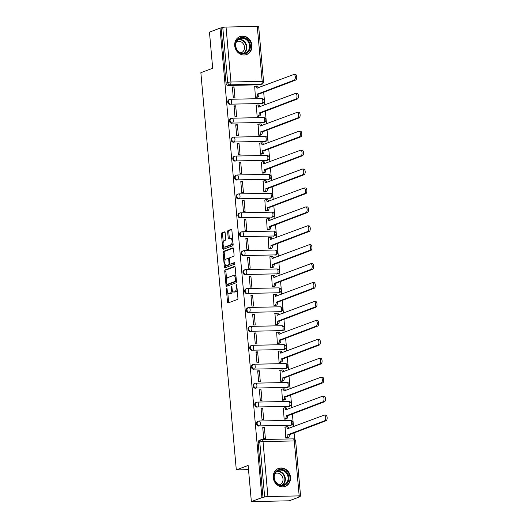 <?xml version="1.0" encoding="UTF-8"?>
<svg xmlns="http://www.w3.org/2000/svg" width="528" height="528" viewBox="0 0 528 528"><rect width="100%" height="100%" fill="white"/><g stroke="black" fill="none" stroke-linecap="round" stroke-linejoin="round"><path stroke-width="0.79" d="M226.664 288.321A0.845 0.37 -91.2 0 0 226.373 289.291L227.502 301.943A1.208 0.528 -91.2 0 0 228.05 302.96A1.208 0.528 -91.2 0 0 228.129 302.94L237.501 299.422A1.208 0.528 -91.2 0 0 237.917 298.036L236.788 285.384A0.845 0.37 -91.2 0 0 236.405 284.671A0.845 0.37 -91.2 0 0 236.353 284.684A0.845 0.37 -91.2 0 0 236.062 285.655L236.207 287.291A3.861 1.696 -91.2 0 1 234.881 291.727L234.095 292.024A3.861 1.696 -91.2 0 1 233.838 292.07A3.861 1.696 -91.2 0 1 232.089 288.836L231.944 287.199A0.845 0.37 -91.2 0 0 231.561 286.493A0.845 0.37 -91.2 0 0 231.508 286.506A0.845 0.37 -91.2 0 0 231.218 287.476L231.363 289.113A3.861 1.696 -91.2 0 1 230.036 293.548L229.258 293.839A3.861 1.696 -91.2 0 1 228.994 293.891A3.861 1.696 -91.2 0 1 227.251 290.657L227.099 289.021A0.845 0.37 -91.2 0 0 226.723 288.314A0.845 0.37 -91.2 0 0 226.664 288.321M261.386 103.726A2.462 2.185 69.4 0 0 262.033 103.6L262.614 103.382A2.462 2.185 -110.6 0 1 261.967 103.508L230.723 104.161A2.462 2.185 -110.6 0 1 230.294 99.31A2.462 1.082 88.8 0 1 230.459 99.277A2.462 1.082 88.8 0 1 231.568 101.336A2.462 1.082 88.8 0 1 230.723 104.161L261.967 103.508A2.462 1.082 -91.2 0 0 262.812 100.683A2.462 1.082 88.8 0 0 261.697 98.617A2.462 1.082 88.8 0 0 261.532 98.65M263.076 122.648A2.462 2.185 69.4 0 0 263.723 122.522L264.304 122.305A2.462 2.185 -110.6 0 1 263.657 122.43L232.412 123.083A2.462 2.185 -110.6 0 1 231.977 118.232A2.462 1.082 88.8 0 1 232.142 118.199A2.462 1.082 88.8 0 1 233.257 120.259A2.462 1.082 88.8 0 1 232.412 123.083L263.657 122.43A2.462 1.082 -91.2 0 0 264.502 119.605A2.462 1.082 88.8 0 0 263.386 117.546A2.462 1.082 88.8 0 0 263.221 117.579M264.759 141.577A2.462 2.185 69.4 0 0 265.412 141.451L265.993 141.233A2.462 2.185 -110.6 0 1 265.346 141.352L234.102 142.012A2.462 2.185 -110.6 0 1 233.666 137.161A2.462 1.082 88.8 0 1 233.831 137.128A2.462 1.082 88.8 0 1 234.947 139.187A2.462 1.082 88.8 0 1 234.102 142.012L265.346 141.352A2.462 1.082 -91.2 0 0 266.191 138.527A2.462 1.082 88.8 0 0 265.076 136.468A2.462 1.082 88.8 0 0 264.911 136.501M266.449 160.499A2.462 2.185 69.4 0 0 267.102 160.373L267.683 160.156A2.462 2.185 -110.6 0 1 267.036 160.281L235.792 160.934A2.462 2.185 -110.6 0 1 235.356 156.083A2.462 1.082 88.8 0 1 235.521 156.05A2.462 1.082 88.8 0 1 236.636 158.11A2.462 1.082 88.8 0 1 235.792 160.934L267.036 160.281A2.462 1.082 -91.2 0 0 267.881 157.456A2.462 1.082 88.8 0 0 266.765 155.397A2.462 1.082 88.8 0 0 266.6 155.43M268.138 179.428A2.462 2.185 69.4 0 0 268.785 179.302L269.372 179.084A2.462 2.185 -110.6 0 1 268.726 179.203L237.481 179.863A2.462 2.185 -110.6 0 1 237.046 175.012A2.462 1.082 88.8 0 1 237.211 174.979A2.462 1.082 88.8 0 1 238.326 177.038A2.462 1.082 88.8 0 1 237.481 179.863L268.726 179.203A2.462 1.082 -91.2 0 0 269.57 176.378A2.462 1.082 88.8 0 0 268.455 174.319A2.462 1.082 88.8 0 0 268.29 174.352M269.828 198.35A2.462 2.185 69.4 0 0 270.475 198.224L271.062 198.007A2.462 2.185 -110.6 0 1 270.415 198.132L239.171 198.785A2.462 2.185 -110.6 0 1 238.735 193.934A2.462 1.082 88.8 0 1 238.9 193.901A2.462 1.082 88.8 0 1 240.016 195.961A2.462 1.082 88.8 0 1 239.171 198.785L270.415 198.132A2.462 1.082 -91.2 0 0 271.26 195.307A2.462 1.082 88.8 0 0 270.145 193.248A2.462 1.082 88.8 0 0 269.98 193.281M271.517 217.279A2.462 2.185 69.4 0 0 272.164 217.153L272.752 216.929A2.462 2.185 -110.6 0 1 272.098 217.054L240.86 217.714A2.462 2.185 -110.6 0 1 240.425 212.863A2.462 1.082 88.8 0 1 240.59 212.83A2.462 1.082 88.8 0 1 241.705 214.889A2.462 1.082 88.8 0 1 240.86 217.714L272.098 217.054A2.462 1.082 -91.2 0 0 272.943 214.229A2.462 1.082 88.8 0 0 271.834 212.17A2.462 1.082 88.8 0 0 271.669 212.203M273.207 236.201A2.462 2.185 69.4 0 0 273.854 236.075L274.441 235.858A2.462 2.185 -110.6 0 1 273.788 235.983L242.55 236.636A2.462 2.185 -110.6 0 1 242.114 231.785A2.462 1.082 88.8 0 1 242.279 231.752A2.462 1.082 88.8 0 1 243.395 233.812A2.462 1.082 88.8 0 1 242.55 236.636L273.788 235.983A2.462 1.082 -91.2 0 0 274.633 233.158A2.462 1.082 88.8 0 0 273.524 231.099A2.462 1.082 88.8 0 0 273.359 231.125M274.897 255.123A2.462 2.185 69.4 0 0 275.543 255.004L276.131 254.78A2.462 2.185 -110.6 0 1 275.477 254.905L244.233 255.565A2.462 2.185 -110.6 0 1 243.804 250.708A2.462 1.082 88.8 0 1 243.969 250.681A2.462 1.082 88.8 0 1 245.078 252.74A2.462 1.082 88.8 0 1 244.233 255.565L275.477 254.905A2.462 1.082 -91.2 0 0 276.322 252.08A2.462 1.082 88.8 0 0 275.213 250.021A2.462 1.082 88.8 0 0 275.048 250.054M276.586 274.052A2.462 2.185 69.4 0 0 277.233 273.926L277.814 273.709A2.462 2.185 -110.6 0 1 277.167 273.834L245.923 274.487A2.462 2.185 -110.6 0 1 245.494 269.636A2.462 1.082 88.8 0 1 245.659 269.603A2.462 1.082 88.8 0 1 246.767 271.663A2.462 1.082 88.8 0 1 245.923 274.487L277.167 273.834A2.462 1.082 -91.2 0 0 278.012 271.009A2.462 1.082 88.8 0 0 276.903 268.95A2.462 1.082 88.8 0 0 276.738 268.976M278.276 292.974A2.462 2.185 69.4 0 0 278.923 292.855L279.503 292.631A2.462 2.185 -110.6 0 1 278.857 292.756L247.612 293.416A2.462 2.185 -110.6 0 1 247.183 288.559A2.462 1.082 88.8 0 1 247.348 288.526A2.462 1.082 88.8 0 1 248.457 290.591A2.462 1.082 88.8 0 1 247.612 293.416L278.857 292.756A2.462 1.082 -91.2 0 0 279.701 289.931A2.462 1.082 88.8 0 0 278.593 287.872A2.462 1.082 88.8 0 0 278.428 287.905M279.965 311.903A2.462 2.185 69.4 0 0 280.612 311.777L281.193 311.56A2.462 2.185 -110.6 0 1 280.546 311.685L249.302 312.338A2.462 2.185 -110.6 0 1 248.873 307.487A2.462 1.082 88.8 0 1 249.038 307.454A2.462 1.082 88.8 0 1 250.147 309.514A2.462 1.082 88.8 0 1 249.302 312.338L280.546 311.685A2.462 1.082 -91.2 0 0 281.391 308.86A2.462 1.082 88.8 0 0 280.276 306.794A2.462 1.082 88.8 0 0 280.111 306.827M281.655 330.825A2.462 2.185 69.4 0 0 282.302 330.7L282.883 330.482A2.462 2.185 -110.6 0 1 282.236 330.607L250.991 331.267A2.462 2.185 -110.6 0 1 250.562 326.41A2.462 1.082 88.8 0 1 250.721 326.377A2.462 1.082 88.8 0 1 251.836 328.436A2.462 1.082 88.8 0 1 250.991 331.267L282.236 330.607A2.462 1.082 -91.2 0 0 283.081 327.782A2.462 1.082 88.8 0 0 281.965 325.723A2.462 1.082 88.8 0 0 281.8 325.756M283.338 349.754A2.462 2.185 69.4 0 0 283.991 349.628L284.572 349.411A2.462 2.185 -110.6 0 1 283.925 349.529L252.681 350.189A2.462 2.185 -110.6 0 1 252.245 345.338A2.462 1.082 88.8 0 1 252.41 345.305A2.462 1.082 88.8 0 1 253.526 347.365A2.462 1.082 88.8 0 1 252.681 350.189L283.925 349.529A2.462 1.082 -91.2 0 0 284.77 346.705A2.462 1.082 88.8 0 0 283.655 344.645A2.462 1.082 88.8 0 0 283.49 344.678M285.028 368.676A2.462 2.185 69.4 0 0 285.681 368.551L286.262 368.333A2.462 2.185 -110.6 0 1 285.615 368.458L254.371 369.112A2.462 2.185 -110.6 0 1 253.935 364.261A2.462 1.082 88.8 0 1 254.1 364.228A2.462 1.082 88.8 0 1 255.215 366.287A2.462 1.082 88.8 0 1 254.371 369.112L285.615 368.458A2.462 1.082 -91.2 0 0 286.46 365.633A2.462 1.082 88.8 0 0 285.344 363.574A2.462 1.082 88.8 0 0 285.179 363.607M286.717 387.605A2.462 2.185 69.4 0 0 287.371 387.479L287.951 387.262A2.462 2.185 -110.6 0 1 287.305 387.38L256.06 388.04A2.462 2.185 -110.6 0 1 255.625 383.189A2.462 1.082 88.8 0 1 255.79 383.156A2.462 1.082 88.8 0 1 256.905 385.216A2.462 1.082 88.8 0 1 256.06 388.04L287.305 387.38A2.462 1.082 -91.2 0 0 288.149 384.556A2.462 1.082 88.8 0 0 287.034 382.496A2.462 1.082 88.8 0 0 286.869 382.529M288.407 406.527A2.462 2.185 69.4 0 0 289.054 406.402L289.641 406.184A2.462 2.185 -110.6 0 1 288.994 406.309L257.75 406.963A2.462 2.185 -110.6 0 1 257.314 402.112A2.462 1.082 88.8 0 1 257.479 402.079A2.462 1.082 88.8 0 1 258.595 404.138A2.462 1.082 88.8 0 1 257.75 406.963L288.994 406.309A2.462 1.082 -91.2 0 0 289.839 403.484A2.462 1.082 88.8 0 0 288.724 401.425A2.462 1.082 88.8 0 0 288.559 401.458M290.096 425.456A2.462 2.185 69.4 0 0 290.743 425.33L291.331 425.113A2.462 2.185 -110.6 0 1 290.684 425.231L259.439 425.891A2.462 2.185 -110.6 0 1 259.004 421.04A2.462 1.082 88.8 0 1 259.169 421.007A2.462 1.082 88.8 0 1 260.284 423.067A2.462 1.082 88.8 0 1 259.439 425.891L290.684 425.231A2.462 1.082 -91.2 0 0 291.522 422.407A2.462 1.082 88.8 0 0 290.413 420.347A2.462 1.082 88.8 0 0 290.248 420.38M273.266 477.596A9.59 8.514 69.4 0 0 285.252 486.394A9.59 8.514 69.4 0 0 290.492 477.233A9.59 8.514 69.4 0 0 278.507 468.435A9.59 8.514 69.4 0 0 273.266 477.596M234.722 45.712A9.59 8.514 69.4 0 0 246.708 54.509A9.59 8.514 69.4 0 0 251.948 45.349A9.59 8.514 69.4 0 0 239.963 36.551A9.59 8.514 69.4 0 0 234.722 45.712M225.133 232.868A1.208 0.528 -91.2 0 0 224.585 231.858A1.208 0.528 -91.2 0 0 224.506 231.878L221.879 232.861A1.208 0.528 -91.2 0 0 221.463 234.247L222.717 248.299A1.208 0.528 -91.2 0 0 223.258 249.308A1.208 0.528 -91.2 0 0 223.344 249.295L232.716 245.771A1.208 0.528 -91.2 0 0 233.132 244.385L231.878 230.333A1.208 0.528 -91.2 0 0 231.33 229.324A1.208 0.528 -91.2 0 0 231.251 229.343L228.07 230.531A1.208 0.528 -91.2 0 0 227.66 231.924L228.195 237.937A1.208 0.528 -91.2 0 0 228.743 238.946A1.208 0.528 -91.2 0 0 228.822 238.927L230.399 238.339A3.227 1.419 -91.2 0 1 230.611 238.293A3.227 1.419 -91.2 0 1 232.089 241.243A3.227 1.419 -91.2 0 1 230.967 244.708L224.796 247.025A3.227 1.419 -91.2 0 1 224.578 247.071A3.227 1.419 -91.2 0 1 223.1 244.121A3.227 1.419 -91.2 0 1 224.228 240.656L225.251 240.266A1.208 0.528 -91.2 0 0 225.667 238.88L225.133 232.868M267.934 496.551L299.178 495.891A2.462 0.337 174.9 0 1 300.571 496.069A2.462 0.337 174.9 0 1 300.326 496.241L298.683 496.861L299.785 496.835L289.232 500.801L251.361 501.6L248.134 465.445L236.306 469.894L200.858 72.706L212.685 68.264L209.458 32.109L220.018 28.142L261.921 497.633L264.667 496.993L259.763 442.035A2.462 2.185 -110.6 0 1 261.756 439.567A2.462 1.082 -91.2 0 1 261.921 439.534A2.462 2.462 0 0 0 261.109 439.685L259.459 440.306A2.462 2.185 -110.6 0 0 258.119 442.655L259.763 442.035A2.462 0.337 174.9 0 1 263.03 441.593L267.934 496.551A2.462 0.337 174.9 0 0 264.667 496.993M251.361 501.6L261.921 497.633M225.179 269.894A1.208 0.528 -91.2 0 0 224.763 271.28L226.017 285.331A1.208 0.528 -91.2 0 0 226.565 286.348A1.208 0.528 -91.2 0 0 226.644 286.328L236.023 282.81A1.208 0.528 -91.2 0 0 236.438 281.424L235.184 267.373A1.208 0.528 -91.2 0 0 234.637 266.356A1.208 0.528 -91.2 0 0 234.557 266.376L225.179 269.894L226.288 269.874A1.208 0.528 -91.2 0 0 225.872 271.26L226.611 279.583M224.367 266.818L223.113 252.767A1.208 0.528 -91.2 0 1 223.529 251.381L232.901 247.856A1.208 0.528 -91.2 0 1 232.98 247.843A1.208 0.528 -91.2 0 1 233.528 248.853L234.062 254.866A1.208 0.528 -91.2 0 1 233.653 256.252L229.852 257.684A1.208 0.528 -91.2 0 0 229.436 259.07L229.792 263.056A1.208 0.528 -91.2 0 0 230.34 264.066A1.208 0.528 -91.2 0 0 230.419 264.053L234.373 262.568A0.845 0.37 -91.2 0 1 234.432 262.555A0.845 0.37 -91.2 0 1 234.821 263.327A0.845 0.37 -91.2 0 1 234.524 264.231L224.994 267.815A1.208 0.528 -91.2 0 1 224.915 267.828A1.208 0.528 -91.2 0 1 224.367 266.818L225.469 266.792L225.291 264.772M259.697 84.797L261.34 84.183A2.462 2.185 -110.6 0 0 261.987 84.058L260.344 84.671A2.462 2.185 -110.6 0 1 259.697 84.797L228.452 85.457L230.096 84.836A2.462 2.185 -110.6 0 1 227.674 82.46L222.77 27.502A2.462 0.337 -5.1 0 1 226.037 27.053L257.281 26.4A2.462 0.337 -5.1 0 1 258.667 26.578L263.571 81.536A2.462 0.337 -5.1 0 0 262.185 81.358L257.281 26.4M299.785 496.835L299.752 496.459M294.657 439.342L294.07 432.749M293.522 426.677L292.38 413.82M291.832 407.748L290.69 394.898M290.149 388.826L289.001 375.969M288.46 369.897L287.311 357.047M286.77 350.975L285.622 338.118M285.08 332.046L283.932 319.196M283.391 313.124L282.242 300.274M281.701 294.195L280.553 281.345M280.012 275.273L278.863 262.423M278.322 256.344L277.174 243.494M276.632 237.422L275.484 224.572M274.943 218.5L273.801 205.643M273.253 199.571L272.111 186.721M271.57 180.649L270.422 167.792M269.881 161.72L268.732 148.87M268.191 142.798L267.043 129.941M266.501 123.869L265.353 111.019M264.812 104.947L263.663 92.096M263.122 86.018L262.891 83.464M220.018 28.142L222.77 27.502M285.113 427.139L285.8 438.062L287.45 437.93M264.403 427.574L262.746 427.607L263.723 438.524L265.379 438.491L264.403 427.574L262.799 428.175M262.713 408.646L261.056 408.685L262.033 419.602L263.69 419.569L262.713 408.646L261.109 409.253M283.424 408.21L284.117 419.14L285.76 419.001M261.023 389.723L259.373 389.756L260.344 400.673L262 400.64L261.023 389.723L259.42 390.324M281.734 389.288L282.427 400.211L284.071 400.079M259.34 370.795L257.684 370.834L258.654 381.751L260.311 381.718L259.34 370.795L257.73 371.402M280.051 370.359L280.738 381.289L282.381 381.15M257.651 351.872L255.994 351.905L256.964 362.822L258.621 362.789L257.651 351.872L256.04 352.473M278.362 351.437L279.048 362.36L280.691 362.228M255.961 332.944L254.305 332.983L255.275 343.9L256.931 343.867L255.961 332.944L254.351 333.551M276.672 332.515L277.358 343.438L279.002 343.306M254.272 314.021L252.615 314.054L253.592 324.977L255.242 324.938L254.272 314.021L252.668 314.622M274.982 313.586L275.669 324.509L277.319 324.377M252.582 295.099L250.925 295.132L251.902 306.049L253.552 306.016L252.582 295.099L250.978 295.7M273.293 294.664L273.979 305.587L275.629 305.455M250.892 276.17L249.236 276.203L250.213 287.126L251.869 287.087L250.892 276.17L249.289 276.771M271.603 275.735L272.29 286.658L273.94 286.526M249.203 257.248L247.546 257.281L248.523 268.198L250.18 268.165L249.203 257.248L247.599 257.849M269.914 256.813L270.6 267.736L272.25 267.604M247.513 238.319L245.857 238.352L246.833 249.275L248.49 249.236L247.513 238.319L245.909 238.927M268.224 237.884L268.91 248.807L270.56 248.675M245.824 219.397L244.167 219.43L245.144 230.347L246.8 230.314L245.824 219.397L244.22 219.998M266.534 218.962L267.221 229.885L268.871 229.753M244.134 200.468L242.477 200.508L243.454 211.424L245.111 211.391L244.134 200.468L242.53 201.076M264.845 200.033L265.531 210.962L267.181 210.824M242.444 181.546L240.788 181.579L241.765 192.496L243.421 192.463L242.444 181.546L240.841 182.147M263.155 181.111L263.848 192.034L265.492 191.902M240.755 162.617L239.105 162.657L240.075 173.573L241.732 173.54L240.755 162.617L239.151 163.225M261.472 162.182L262.159 173.111L263.802 172.973M239.072 143.695L237.415 143.728L238.385 154.645L240.042 154.612L239.072 143.695L237.461 144.296M259.783 143.26L260.469 154.183L262.112 154.051M237.382 124.766L235.726 124.806L236.696 135.722L238.352 135.689L237.382 124.766L235.772 125.374M258.093 124.331L258.779 135.26L260.423 135.122M235.693 105.844L234.036 105.877L235.006 116.8L236.663 116.761L235.693 105.844L234.082 106.445M256.403 105.409L257.09 116.332L258.733 116.2M234.003 86.915L232.346 86.955L233.323 97.871L234.973 97.838L234.003 86.915L232.399 87.523M254.714 86.486L255.4 97.409L257.05 97.277M236.306 469.894L248.51 469.636M262.614 103.382A2.462 2.462 0 0 0 261.697 98.617L230.459 99.277A2.462 2.462 0 0 0 229.64 99.436L229.06 99.653A2.462 2.185 69.4 0 0 230.142 104.379M264.304 122.305A2.462 2.462 0 0 0 263.386 117.546L232.142 118.199A2.462 2.462 0 0 0 231.33 118.358L230.749 118.576A2.462 2.185 69.4 0 0 231.832 123.308M265.993 141.233A2.462 2.462 0 0 0 265.076 136.468L233.831 137.128A2.462 2.462 0 0 0 233.02 137.28L232.439 137.504A2.462 2.185 69.4 0 0 233.521 142.23M267.683 160.156A2.462 2.462 0 0 0 266.765 155.397L235.521 156.05A2.462 2.462 0 0 0 234.709 156.209L234.128 156.427A2.462 2.185 69.4 0 0 235.204 161.159M269.372 179.084A2.462 2.462 0 0 0 268.455 174.319L237.211 174.979A2.462 2.462 0 0 0 236.399 175.131L235.818 175.355A2.462 2.185 69.4 0 0 236.894 180.081M271.062 198.007A2.462 2.462 0 0 0 270.145 193.248L238.9 193.901A2.462 2.462 0 0 0 238.088 194.06L237.501 194.278A2.462 2.185 69.4 0 0 238.583 199.01M272.752 216.929A2.462 2.462 0 0 0 271.834 212.17L240.59 212.83A2.462 2.462 0 0 0 239.778 212.982L239.191 213.206A2.462 2.185 69.4 0 0 240.273 217.932M274.441 235.858A2.462 2.462 0 0 0 273.524 231.099L242.279 231.752A2.462 2.462 0 0 0 241.468 231.911L240.88 232.129A2.462 2.185 69.4 0 0 241.963 236.854M276.131 254.78A2.462 2.462 0 0 0 275.213 250.021L243.969 250.681A2.462 2.462 0 0 0 243.157 250.833L242.57 251.051A2.462 2.185 69.4 0 0 243.652 255.783M277.814 273.709A2.462 2.462 0 0 0 276.903 268.95L245.659 269.603A2.462 2.462 0 0 0 244.847 269.762L244.259 269.98A2.462 2.185 69.4 0 0 245.342 274.705M279.503 292.631A2.462 2.462 0 0 0 278.593 287.872L247.348 288.526A2.462 2.462 0 0 0 246.53 288.684L245.949 288.902A2.462 2.185 69.4 0 0 247.031 293.634M281.193 311.56A2.462 2.462 0 0 0 280.276 306.794L249.038 307.454A2.462 2.462 0 0 0 248.219 307.613L247.639 307.831A2.462 2.185 69.4 0 0 248.721 312.556M282.883 330.482A2.462 2.462 0 0 0 281.965 325.723L250.721 326.377A2.462 2.462 0 0 0 249.909 326.535L249.328 326.753A2.462 2.185 69.4 0 0 250.411 331.485M284.572 349.411A2.462 2.462 0 0 0 283.655 344.645L252.41 345.305A2.462 2.462 0 0 0 251.599 345.464L251.018 345.682A2.462 2.185 69.4 0 0 252.1 350.407M286.262 368.333A2.462 2.462 0 0 0 285.344 363.574L254.1 364.228A2.462 2.462 0 0 0 253.288 364.386L252.707 364.604A2.462 2.185 69.4 0 0 253.79 369.336M287.951 387.262A2.462 2.462 0 0 0 287.034 382.496L255.79 383.156A2.462 2.462 0 0 0 254.978 383.308L254.397 383.533A2.462 2.185 69.4 0 0 255.473 388.258M289.641 406.184A2.462 2.462 0 0 0 288.724 401.425L257.479 402.079A2.462 2.462 0 0 0 256.667 402.237L256.087 402.455A2.462 2.185 69.4 0 0 257.162 407.187M291.331 425.113A2.462 2.462 0 0 0 290.413 420.347L259.169 421.007A2.462 2.462 0 0 0 258.357 421.159L257.77 421.384A2.462 2.185 69.4 0 0 258.852 426.109M221.12 28.123L226.024 83.074A2.462 2.185 69.4 0 0 228.452 85.457M263.023 497.614L258.119 442.655M228.994 293.891L230.102 293.872A3.861 1.696 -91.2 0 0 230.36 293.819L229.258 293.839M232.465 290.611A3.861 1.696 -91.2 0 1 231.139 293.522L230.36 293.819M233.838 292.07L234.94 292.05A3.861 1.696 -91.2 0 0 235.204 291.997L234.095 292.024M237.178 289.707A3.861 1.696 -91.2 0 1 235.983 291.707L235.204 291.997M227.799 292.842L228.604 301.924A1.208 0.528 -91.2 0 0 228.822 302.683M234.967 266.614L226.288 269.874M227.047 284.46L227.126 285.311A1.208 0.528 -91.2 0 0 227.337 286.07M226.631 283.747A0.845 0.37 -91.2 0 0 227.014 284.46A0.845 0.37 -91.2 0 0 227.073 284.447L235.297 281.358A0.845 0.37 -91.2 0 0 235.587 280.388L235.435 278.659A3.861 1.696 -91.2 0 0 233.686 275.425A3.861 1.696 -91.2 0 0 233.429 275.477L227.806 277.589A3.861 1.696 -91.2 0 0 226.479 282.025L226.631 283.747M228.063 284.427A0.845 0.37 -91.2 0 0 228.116 284.434A0.845 0.37 -91.2 0 0 228.175 284.42L227.073 284.447M235.297 281.358L236.405 281.332A0.845 0.37 -91.2 0 0 236.425 281.325L228.175 284.42M235.99 276.454A3.861 1.696 -91.2 0 0 234.788 275.398L233.686 275.425M224.928 260.733L224.215 252.74L223.113 252.767M233.317 248.094L224.631 251.354A1.208 0.528 -91.2 0 0 224.215 252.74M231.356 264.033A1.208 0.528 -91.2 0 0 231.442 264.046A1.208 0.528 -91.2 0 0 231.521 264.026L234.716 262.832M225.905 259.162A3.227 1.419 -91.2 0 0 224.776 262.627A3.227 1.419 -91.2 0 0 226.255 265.577A3.227 1.419 -91.2 0 0 226.472 265.531L228.65 264.719A1.208 0.528 -91.2 0 0 229.06 263.333L228.703 259.34A1.208 0.528 -91.2 0 0 228.162 258.331A1.208 0.528 -91.2 0 0 228.076 258.344L225.905 259.162M226.255 265.577L227.363 265.551A3.227 1.419 -91.2 0 0 227.575 265.511L226.472 265.531M230.142 263.987A1.208 0.528 -91.2 0 1 229.753 264.693L227.575 265.511M229.462 258.39A1.208 0.528 -91.2 0 0 229.264 258.304A1.208 0.528 -91.2 0 0 229.185 258.324L228.241 258.344M225.469 266.792A1.208 0.528 -91.2 0 0 225.687 267.551M224.578 247.071L225.68 247.045A3.227 1.419 -91.2 0 0 225.898 247.005L224.796 247.025M233.026 243.19A3.227 1.419 -91.2 0 1 232.069 244.688L225.898 247.005M232.65 239.019A3.227 1.419 -91.2 0 0 231.719 238.273L230.611 238.293M231.667 229.574L229.178 230.512A1.208 0.528 -91.2 0 0 228.763 231.898L229.297 237.91A1.208 0.528 -91.2 0 0 229.508 238.669M223.648 246.325L223.819 248.279A1.208 0.528 -91.2 0 0 224.03 249.038M224.921 232.109L222.981 232.841A1.208 0.528 -91.2 0 0 222.565 234.227L223.271 242.147M285.8 438.042L287.021 437.58A2.462 1.082 -91.2 0 0 287.866 434.755L324.72 420.724A2.831 1.247 -91.2 0 0 325.71 417.688A2.831 1.247 -91.2 0 0 324.416 415.107A2.831 1.247 -91.2 0 0 324.225 415.14L287.338 428.809A2.462 1.082 -91.2 0 0 286.222 426.749A2.462 1.082 -91.2 0 0 286.057 426.782L284.836 427.244M287.496 426.756A2.462 1.082 88.8 0 1 287.661 426.723A2.462 1.082 88.8 0 1 288.737 428.472M325.657 415.114A2.831 1.247 88.8 0 1 325.849 415.074A2.831 1.247 88.8 0 1 327.142 417.661A2.831 1.247 88.8 0 1 326.159 420.691L289.304 434.722A2.462 1.082 88.8 0 1 288.46 437.547L287.021 437.58M287.173 438.035L288.46 437.547M289.285 434.544L287.852 434.57M284.11 419.113L285.331 418.658A2.462 1.082 -91.2 0 0 286.176 415.833L323.03 401.795A2.831 1.247 -91.2 0 0 324.02 398.765A2.831 1.247 -91.2 0 0 322.727 396.178A2.831 1.247 -91.2 0 0 322.535 396.218L285.648 409.886A2.462 1.082 -91.2 0 0 284.533 407.827A2.462 1.082 -91.2 0 0 284.368 407.86L283.147 408.316M285.806 407.827A2.462 1.082 88.8 0 1 285.971 407.794A2.462 1.082 88.8 0 1 287.047 409.55M323.968 396.185A2.831 1.247 88.8 0 1 324.159 396.152A2.831 1.247 88.8 0 1 325.453 398.732A2.831 1.247 88.8 0 1 324.469 401.768L287.615 415.8A2.462 1.082 88.8 0 1 286.77 418.625L285.331 418.658M285.483 419.107L286.77 418.625M287.595 415.615L286.163 415.648M282.421 400.191L283.642 399.729A2.462 1.082 -91.2 0 0 284.486 396.904L321.341 382.873A2.831 1.247 -91.2 0 0 322.331 379.837A2.831 1.247 -91.2 0 0 321.037 377.256A2.831 1.247 -91.2 0 0 320.846 377.289L283.958 390.958A2.462 1.082 -91.2 0 0 282.843 388.898A2.462 1.082 -91.2 0 0 282.678 388.931L281.457 389.393M284.117 388.905A2.462 1.082 88.8 0 1 284.282 388.872A2.462 1.082 88.8 0 1 285.358 390.621M322.278 377.263A2.831 1.247 88.8 0 1 322.469 377.223A2.831 1.247 88.8 0 1 323.763 379.81A2.831 1.247 88.8 0 1 322.78 382.84L285.925 396.878A2.462 1.082 88.8 0 1 285.08 399.703L283.642 399.729M283.793 400.184L285.08 399.703M285.905 396.693L284.473 396.726M278.362 484.744A8.303 7.366 -110.6 0 1 274.639 473.616A8.303 7.366 -110.6 0 1 284.546 470.402A8.303 7.366 -110.6 0 1 288.275 481.536A8.303 7.366 -110.6 0 1 278.362 484.744M284.057 471.035A7.682 6.818 69.4 0 0 278.487 470.481A7.682 6.818 69.4 0 0 274.256 476.982A7.682 6.818 69.4 0 0 278.329 484.315A7.682 6.818 69.4 0 0 283.892 484.869A7.682 6.818 69.4 0 0 288.123 478.368A7.682 6.818 69.4 0 0 284.057 471.035M275.114 473.504A6.052 5.372 -110.6 0 1 275.438 473.372A6.052 5.372 -110.6 0 1 279.82 473.807A6.052 5.372 -110.6 0 1 283.028 479.582A6.052 5.372 -110.6 0 1 279.695 484.697A6.052 5.372 -110.6 0 1 279.365 484.81M284.051 486.737A9.53 8.455 69.4 0 0 284.81 486.499A9.53 8.455 69.4 0 0 290.05 478.434A9.53 8.455 69.4 0 0 285.008 469.346A9.53 8.455 69.4 0 0 278.104 468.653A9.53 8.455 69.4 0 0 277.378 468.97M239.818 52.859A8.303 7.366 -110.6 0 1 236.095 41.732A8.303 7.366 -110.6 0 1 246.002 38.524A8.303 7.366 -110.6 0 1 249.731 49.652A8.303 7.366 -110.6 0 1 239.818 52.859M245.507 39.151A7.682 6.818 69.4 0 0 239.943 38.597A7.682 6.818 69.4 0 0 235.712 45.098A7.682 6.818 69.4 0 0 239.785 52.43A7.682 6.818 69.4 0 0 245.348 52.985A7.682 6.818 69.4 0 0 249.579 46.484A7.682 6.818 69.4 0 0 245.507 39.151M236.57 41.62A6.052 5.372 -110.6 0 1 236.894 41.488A6.052 5.372 -110.6 0 1 241.276 41.923A6.052 5.372 -110.6 0 1 244.484 47.698A6.052 5.372 -110.6 0 1 241.151 52.82A6.052 5.372 -110.6 0 1 240.821 52.925M245.507 54.853A9.53 8.455 69.4 0 0 246.266 54.615A9.53 8.455 69.4 0 0 251.506 46.55A9.53 8.455 69.4 0 0 246.464 37.462A9.53 8.455 69.4 0 0 239.56 36.769A9.53 8.455 69.4 0 0 238.834 37.092M280.731 381.262L281.952 380.807A2.462 1.082 -91.2 0 0 282.797 377.982L319.658 363.944A2.831 1.247 -91.2 0 0 320.641 360.914A2.831 1.247 -91.2 0 0 319.348 358.327A2.831 1.247 -91.2 0 0 319.156 358.367L282.269 372.035A2.462 1.082 -91.2 0 0 281.153 369.976A2.462 1.082 -91.2 0 0 280.988 370.009L279.767 370.465M282.427 369.976A2.462 1.082 88.8 0 1 282.592 369.943A2.462 1.082 88.8 0 1 283.668 371.699M320.595 358.334A2.831 1.247 88.8 0 1 320.78 358.301A2.831 1.247 88.8 0 1 322.073 360.881A2.831 1.247 88.8 0 1 321.09 363.917L284.236 377.949A2.462 1.082 88.8 0 1 283.391 380.774L281.952 380.807M282.104 381.256L283.391 380.774M284.216 377.771L282.784 377.797M279.041 362.34L280.269 361.878A2.462 1.082 -91.2 0 0 281.107 359.053L317.968 345.022A2.831 1.247 -91.2 0 0 318.952 341.986A2.831 1.247 -91.2 0 0 317.658 339.405A2.831 1.247 -91.2 0 0 317.467 339.438L280.579 353.113A2.462 1.082 -91.2 0 0 279.464 351.047A2.462 1.082 -91.2 0 0 279.305 351.08L278.078 351.542M280.738 351.054A2.462 1.082 88.8 0 1 280.903 351.021A2.462 1.082 88.8 0 1 281.978 352.77M318.905 339.412A2.831 1.247 88.8 0 1 319.09 339.372A2.831 1.247 88.8 0 1 320.39 341.959A2.831 1.247 88.8 0 1 319.4 344.989L282.546 359.027A2.462 1.082 88.8 0 1 281.701 361.852L280.269 361.878M280.414 362.333L281.701 361.852M282.526 358.842L281.094 358.875M277.358 343.411L278.579 342.956A2.462 1.082 -91.2 0 0 279.424 340.131L316.279 326.093A2.831 1.247 -91.2 0 0 317.262 323.063A2.831 1.247 -91.2 0 0 315.968 320.476A2.831 1.247 -91.2 0 0 315.777 320.516L278.89 334.184A2.462 1.082 -91.2 0 0 277.781 332.125A2.462 1.082 -91.2 0 0 277.616 332.158L276.395 332.614M279.048 332.125A2.462 1.082 88.8 0 1 279.213 332.092A2.462 1.082 88.8 0 1 280.289 333.848M317.216 320.483A2.831 1.247 88.8 0 1 317.401 320.45A2.831 1.247 88.8 0 1 318.701 323.03A2.831 1.247 88.8 0 1 317.711 326.066L280.856 340.098A2.462 1.082 88.8 0 1 280.012 342.923L278.579 342.956M278.725 343.405L280.012 342.923M280.843 339.92L279.404 339.946M275.669 324.489L276.89 324.027A2.462 1.082 -91.2 0 0 277.735 321.202L314.589 307.171A2.831 1.247 -91.2 0 0 315.572 304.135A2.831 1.247 -91.2 0 0 314.279 301.554A2.831 1.247 -91.2 0 0 314.087 301.587L277.2 315.262A2.462 1.082 -91.2 0 0 276.091 313.196A2.462 1.082 -91.2 0 0 275.926 313.229L274.705 313.691M277.358 313.203A2.462 1.082 88.8 0 1 277.523 313.17A2.462 1.082 88.8 0 1 278.599 314.919M315.526 301.561A2.831 1.247 88.8 0 1 315.718 301.521A2.831 1.247 88.8 0 1 317.011 304.108A2.831 1.247 88.8 0 1 316.021 307.138L279.167 321.176A2.462 1.082 88.8 0 1 278.322 324.001L276.89 324.027M277.035 324.482L278.322 324.001M279.154 320.991L277.715 321.024M273.979 305.56L275.2 305.105A2.462 1.082 -91.2 0 0 276.045 302.28L312.899 288.248A2.831 1.247 -91.2 0 0 313.883 285.212A2.831 1.247 -91.2 0 0 312.589 282.625A2.831 1.247 -91.2 0 0 312.398 282.665L275.51 296.333A2.462 1.082 -91.2 0 0 274.402 294.274A2.462 1.082 -91.2 0 0 274.237 294.307L273.016 294.763M275.669 294.274A2.462 1.082 88.8 0 1 275.834 294.241A2.462 1.082 88.8 0 1 276.91 295.997M313.837 282.632A2.831 1.247 88.8 0 1 314.028 282.599A2.831 1.247 88.8 0 1 315.322 285.179A2.831 1.247 88.8 0 1 314.332 288.215L277.477 302.247A2.462 1.082 88.8 0 1 276.632 305.072L275.2 305.105M275.345 305.554L276.632 305.072M277.464 302.069L276.025 302.095M272.29 286.638L273.511 286.176A2.462 1.082 -91.2 0 0 274.355 283.351L311.21 269.32A2.831 1.247 -91.2 0 0 312.193 266.284A2.831 1.247 -91.2 0 0 310.9 263.703A2.831 1.247 -91.2 0 0 310.708 263.743L273.821 277.411A2.462 1.082 -91.2 0 0 272.712 275.352A2.462 1.082 -91.2 0 0 272.547 275.378L271.326 275.84M273.979 275.352A2.462 1.082 88.8 0 1 274.144 275.319A2.462 1.082 88.8 0 1 275.22 277.075M312.147 263.71A2.831 1.247 88.8 0 1 312.338 263.67A2.831 1.247 88.8 0 1 313.632 266.257A2.831 1.247 88.8 0 1 312.642 269.287L275.788 283.325A2.462 1.082 88.8 0 1 274.943 286.15L273.511 286.176M273.662 286.631L274.943 286.15M275.774 283.14L274.336 283.173M270.6 267.709L271.821 267.254A2.462 1.082 -91.2 0 0 272.666 264.429L309.52 250.397A2.831 1.247 -91.2 0 0 310.51 247.361A2.831 1.247 -91.2 0 0 309.21 244.774A2.831 1.247 -91.2 0 0 309.025 244.814L272.138 258.482A2.462 1.082 -91.2 0 0 271.022 256.423A2.462 1.082 -91.2 0 0 270.857 256.456L269.636 256.918M272.29 256.423A2.462 1.082 88.8 0 1 272.455 256.397A2.462 1.082 88.8 0 1 273.53 258.146M310.457 244.781A2.831 1.247 88.8 0 1 310.649 244.748A2.831 1.247 88.8 0 1 311.942 247.328A2.831 1.247 88.8 0 1 310.959 250.364L274.098 264.396A2.462 1.082 88.8 0 1 273.253 267.221L271.821 267.254M271.973 267.709L273.253 267.221M274.085 264.218L272.646 264.244M268.91 248.787L270.131 248.325A2.462 1.082 -91.2 0 0 270.976 245.5L307.831 231.469A2.831 1.247 -91.2 0 0 308.821 228.439A2.831 1.247 -91.2 0 0 307.52 225.852A2.831 1.247 -91.2 0 0 307.336 225.892L270.448 239.56A2.462 1.082 -91.2 0 0 269.333 237.501A2.462 1.082 -91.2 0 0 269.168 237.534L267.947 237.989M270.6 237.501A2.462 1.082 88.8 0 1 270.765 237.468A2.462 1.082 88.8 0 1 271.847 239.224M308.768 225.859A2.831 1.247 88.8 0 1 308.959 225.819A2.831 1.247 88.8 0 1 310.253 228.406A2.831 1.247 88.8 0 1 309.269 231.442L272.408 245.474A2.462 1.082 88.8 0 1 271.564 248.299L270.131 248.325M270.283 248.78L271.564 248.299M272.395 245.289L270.963 245.322M267.221 229.865L268.442 229.403A2.462 1.082 -91.2 0 0 269.287 226.578L306.141 212.546A2.831 1.247 -91.2 0 0 307.131 209.51A2.831 1.247 -91.2 0 0 305.831 206.923A2.831 1.247 -91.2 0 0 305.646 206.963L268.759 220.631A2.462 1.082 -91.2 0 0 267.643 218.572A2.462 1.082 -91.2 0 0 267.478 218.605L266.257 219.067M268.917 218.579A2.462 1.082 88.8 0 1 269.082 218.546A2.462 1.082 88.8 0 1 270.158 220.295M307.078 206.936A2.831 1.247 88.8 0 1 307.27 206.897A2.831 1.247 88.8 0 1 308.563 209.484A2.831 1.247 88.8 0 1 307.58 212.513L270.725 226.545A2.462 1.082 88.8 0 1 269.881 229.37L268.442 229.403M268.594 229.858L269.881 229.37M270.706 226.367L269.273 226.393M265.531 210.936L266.752 210.481A2.462 1.082 -91.2 0 0 267.597 207.656L304.451 193.618A2.831 1.247 -91.2 0 0 305.441 190.588A2.831 1.247 -91.2 0 0 304.148 188.001A2.831 1.247 -91.2 0 0 303.956 188.041L267.069 201.709A2.462 1.082 -91.2 0 0 265.954 199.65A2.462 1.082 -91.2 0 0 265.789 199.683L264.568 200.138M267.227 199.65A2.462 1.082 88.8 0 1 267.392 199.617A2.462 1.082 88.8 0 1 268.468 201.373M305.389 188.008A2.831 1.247 88.8 0 1 305.58 187.968A2.831 1.247 88.8 0 1 306.874 190.555A2.831 1.247 88.8 0 1 305.89 193.591L269.036 207.623A2.462 1.082 88.8 0 1 268.191 210.448L266.752 210.481M266.904 210.929L268.191 210.448M269.016 207.438L267.584 207.471M263.842 192.014L265.063 191.552A2.462 1.082 -91.2 0 0 265.907 188.727L302.762 174.695A2.831 1.247 -91.2 0 0 303.752 171.659A2.831 1.247 -91.2 0 0 302.458 169.079A2.831 1.247 -91.2 0 0 302.267 169.112L265.379 182.78A2.462 1.082 -91.2 0 0 264.264 180.721A2.462 1.082 -91.2 0 0 264.099 180.754L262.878 181.216M265.538 180.728A2.462 1.082 88.8 0 1 265.703 180.695A2.462 1.082 88.8 0 1 266.779 182.444M303.699 169.085A2.831 1.247 88.8 0 1 303.89 169.046A2.831 1.247 88.8 0 1 305.184 171.633A2.831 1.247 88.8 0 1 304.201 174.662L267.346 188.701A2.462 1.082 88.8 0 1 266.501 191.525L265.063 191.552M265.214 192.007L266.501 191.525M267.326 188.516L265.894 188.549M262.152 173.085L263.373 172.63A2.462 1.082 -91.2 0 0 264.218 169.805L301.072 155.767A2.831 1.247 -91.2 0 0 302.062 152.737A2.831 1.247 -91.2 0 0 300.769 150.15A2.831 1.247 -91.2 0 0 300.577 150.19L263.69 163.858A2.462 1.082 -91.2 0 0 262.574 161.799A2.462 1.082 -91.2 0 0 262.409 161.832L261.188 162.287M263.848 161.799A2.462 1.082 88.8 0 1 264.013 161.766A2.462 1.082 88.8 0 1 265.089 163.522M302.009 150.157A2.831 1.247 88.8 0 1 302.201 150.124A2.831 1.247 88.8 0 1 303.494 152.704A2.831 1.247 88.8 0 1 302.511 155.74L265.657 169.772A2.462 1.082 88.8 0 1 264.812 172.597L263.373 172.63M263.525 173.078L264.812 172.597M265.637 169.587L264.205 169.62M260.462 154.163L261.683 153.701A2.462 1.082 -91.2 0 0 262.528 150.876L299.389 136.844A2.831 1.247 -91.2 0 0 300.373 133.808A2.831 1.247 -91.2 0 0 299.079 131.228A2.831 1.247 -91.2 0 0 298.888 131.261L262 144.929A2.462 1.082 -91.2 0 0 260.885 142.87A2.462 1.082 -91.2 0 0 260.72 142.903L259.499 143.365M262.159 142.877A2.462 1.082 88.8 0 1 262.324 142.844A2.462 1.082 88.8 0 1 263.399 144.593M300.326 131.234A2.831 1.247 88.8 0 1 300.511 131.195A2.831 1.247 88.8 0 1 301.811 133.782A2.831 1.247 88.8 0 1 300.821 136.811L263.967 150.85A2.462 1.082 88.8 0 1 263.122 153.674L261.683 153.701M261.835 154.156L263.122 153.674M263.947 150.665L262.515 150.698M258.779 135.234L260 134.779A2.462 1.082 -91.2 0 0 260.839 131.954L297.7 117.916A2.831 1.247 -91.2 0 0 298.683 114.886A2.831 1.247 -91.2 0 0 297.389 112.299A2.831 1.247 -91.2 0 0 297.198 112.339L260.311 126.007A2.462 1.082 -91.2 0 0 259.202 123.948A2.462 1.082 -91.2 0 0 259.037 123.981L257.816 124.436M260.469 123.948A2.462 1.082 88.8 0 1 260.634 123.915A2.462 1.082 88.8 0 1 261.71 125.671M298.637 112.306A2.831 1.247 88.8 0 1 298.822 112.273A2.831 1.247 88.8 0 1 300.122 114.853A2.831 1.247 88.8 0 1 299.132 117.889L262.277 131.921A2.462 1.082 88.8 0 1 261.433 134.746L260 134.779M260.146 135.227L261.433 134.746M262.258 131.743L260.825 131.769M257.09 116.312L258.311 115.85A2.462 1.082 -91.2 0 0 259.156 113.025L296.01 98.993A2.831 1.247 -91.2 0 0 296.993 95.957A2.831 1.247 -91.2 0 0 295.7 93.377A2.831 1.247 -91.2 0 0 295.508 93.41L258.621 107.085A2.462 1.082 -91.2 0 0 257.512 105.019A2.462 1.082 -91.2 0 0 257.347 105.052L256.126 105.514M258.779 105.026A2.462 1.082 88.8 0 1 258.944 104.993A2.462 1.082 88.8 0 1 260.02 106.742M296.947 93.383A2.831 1.247 88.8 0 1 297.132 93.344A2.831 1.247 88.8 0 1 298.432 95.931A2.831 1.247 88.8 0 1 297.442 98.96L260.588 112.999A2.462 1.082 88.8 0 1 259.743 115.823L258.311 115.85M258.456 116.305L259.743 115.823M260.575 112.814L259.136 112.847M255.4 97.383L256.621 96.928A2.462 1.082 -91.2 0 0 257.466 94.103L294.32 80.065A2.831 1.247 -91.2 0 0 295.304 77.035A2.831 1.247 -91.2 0 0 294.01 74.448A2.831 1.247 -91.2 0 0 293.819 74.488L256.931 88.156A2.462 1.082 -91.2 0 0 255.823 86.097A2.462 1.082 -91.2 0 0 255.658 86.13L254.437 86.585M257.09 86.097A2.462 1.082 88.8 0 1 257.255 86.064A2.462 1.082 88.8 0 1 258.331 87.82M295.258 74.455A2.831 1.247 88.8 0 1 295.449 74.422A2.831 1.247 88.8 0 1 296.743 77.002A2.831 1.247 88.8 0 1 295.753 80.038L258.898 94.07A2.462 1.082 88.8 0 1 258.053 96.895L256.621 96.928M256.766 97.376L258.053 96.895M258.885 93.892L257.446 93.918M227.126 289.278L226.373 289.291M236.815 285.641L236.062 285.655M231.97 287.456L231.218 287.476M261.34 84.183L230.096 84.836A2.462 1.082 88.8 0 0 230.941 82.012L262.185 81.358A2.462 1.082 88.8 0 1 261.34 84.183M226.037 27.053L230.941 82.012A2.462 0.337 174.9 0 0 227.674 82.46L226.024 83.074M299.178 495.891L294.274 440.933L263.03 441.593A2.462 1.082 -91.2 0 0 261.921 439.534L293.165 438.874A2.462 1.082 -91.2 0 1 294.274 440.933A2.462 0.337 -5.1 0 1 295.667 441.118A2.462 2.462 0 0 0 293.165 438.874M231.139 293.522L230.036 293.548M232.122 289.093L231.363 289.113M235.983 291.707L234.881 291.727M236.96 287.278L236.207 287.291M228.604 301.924L227.502 301.943M227.126 285.311L226.017 285.331M225.872 271.26L224.763 271.28M236.339 280.368L235.587 280.388M236.188 278.645L235.435 278.659M224.631 251.354L223.529 251.381M231.521 264.026L230.419 264.053M229.753 264.693L228.65 264.719M229.825 263.314L229.06 263.333M229.456 259.327L228.703 259.34M232.069 244.688L230.967 244.708M229.297 237.91L228.195 237.937M228.763 231.898L227.66 231.924M229.178 230.512L228.07 230.531M223.819 248.279L222.717 248.299M222.565 234.227L221.463 234.247M222.981 232.841L221.879 232.861M287.866 428.802L287.338 428.809M289.304 434.722L287.866 434.755M326.159 420.691L324.72 420.724M286.176 409.873L285.648 409.886M287.615 415.8L286.176 415.833M324.469 401.768L323.03 401.795M284.486 390.951L283.958 390.958M285.925 396.878L284.486 396.904M322.78 382.84L321.341 382.873M277.167 471.167A7.682 6.818 -110.6 0 1 281.292 472.072A7.682 6.818 -110.6 0 1 285.325 478.579A7.682 6.818 -110.6 0 1 282.447 485.219M281.813 485.258A7.432 6.593 69.4 0 0 284.849 478.837A7.432 6.593 69.4 0 0 280.936 472.388A7.432 6.593 69.4 0 0 276.672 471.557M238.623 39.29A7.682 6.818 -110.6 0 1 242.748 40.194A7.682 6.818 -110.6 0 1 246.781 46.695A7.682 6.818 -110.6 0 1 243.903 53.335M243.269 53.374A7.432 6.593 69.4 0 0 246.305 46.952A7.432 6.593 69.4 0 0 242.392 40.504A7.432 6.593 69.4 0 0 238.121 39.673M282.797 372.022L282.269 372.035M284.236 377.949L282.797 377.982M321.09 363.917L319.658 363.944M281.107 353.1L280.579 353.113M282.546 359.027L281.107 359.053M319.4 344.989L317.968 345.022M279.424 334.171L278.89 334.184M280.856 340.098L279.424 340.131M317.711 326.066L316.279 326.093M277.735 315.249L277.2 315.262M279.167 321.176L277.735 321.202M316.021 307.138L314.589 307.171M276.045 296.32L275.51 296.333M277.477 302.247L276.045 302.28M314.332 288.215L312.899 288.248M274.355 277.398L273.821 277.411M275.788 283.325L274.355 283.351M312.642 269.287L311.21 269.32M272.666 258.476L272.138 258.482M274.098 264.396L272.666 264.429M310.959 250.364L309.52 250.397M270.976 239.547L270.448 239.56M272.408 245.474L270.976 245.5M309.269 231.442L307.831 231.469M269.287 220.625L268.759 220.631M270.725 226.545L269.287 226.578M307.58 212.513L306.141 212.546M267.597 201.696L267.069 201.709M269.036 207.623L267.597 207.656M305.89 193.591L304.451 193.618M265.907 182.774L265.379 182.78M267.346 188.701L265.907 188.727M304.201 174.662L302.762 174.695M264.218 163.845L263.69 163.858M265.657 169.772L264.218 169.805M302.511 155.74L301.072 155.767M262.528 144.923L262 144.929M263.967 150.85L262.528 150.876M300.821 136.811L299.389 136.844M260.839 125.994L260.311 126.007M262.277 131.921L260.839 131.954M299.132 117.889L297.7 117.916M259.156 107.072L258.621 107.085M260.588 112.999L259.156 113.025M297.442 98.96L296.01 98.993M257.466 88.143L256.931 88.156M258.898 94.07L257.466 94.103M295.753 80.038L294.32 80.065M261.987 84.058A2.462 2.462 0 0 0 263.571 81.536M300.571 496.069L295.667 441.118M228.116 284.434L227.014 284.46M231.442 264.046L230.34 264.066M229.264 258.304L228.162 258.331M287.661 426.723L286.222 426.749M325.849 415.074L324.416 415.107M285.971 407.794L284.533 407.827M324.159 396.152L322.727 396.178M284.282 388.872L282.843 388.898M322.469 377.223L321.037 377.256M284.81 486.499L284.328 486.677M278.104 468.653L277.629 468.831M246.266 54.615L245.784 54.793M239.56 36.769L239.085 36.947M282.592 369.943L281.153 369.976M320.78 358.301L319.348 358.327M280.903 351.021L279.464 351.047M319.09 339.372L317.658 339.405M279.213 332.092L277.781 332.125M317.401 320.45L315.968 320.476M277.523 313.17L276.091 313.196M315.718 301.521L314.279 301.554M275.834 294.241L274.402 294.274M314.028 282.599L312.589 282.625M274.144 275.319L272.712 275.352M312.338 263.67L310.9 263.703M272.455 256.397L271.022 256.423M310.649 244.748L309.21 244.774M270.765 237.468L269.333 237.501M308.959 225.819L307.52 225.852M269.082 218.546L267.643 218.572M307.27 206.897L305.831 206.923M267.392 199.617L265.954 199.65M305.58 187.968L304.148 188.001M265.703 180.695L264.264 180.721M303.89 169.046L302.458 169.079M264.013 161.766L262.574 161.799M302.201 150.124L300.769 150.15M262.324 142.844L260.885 142.87M300.511 131.195L299.079 131.228M260.634 123.915L259.202 123.948M298.822 112.273L297.389 112.299M258.944 104.993L257.512 105.019M297.132 93.344L295.7 93.377M257.255 86.064L255.823 86.097M295.449 74.422L294.01 74.448"/></g></svg>
